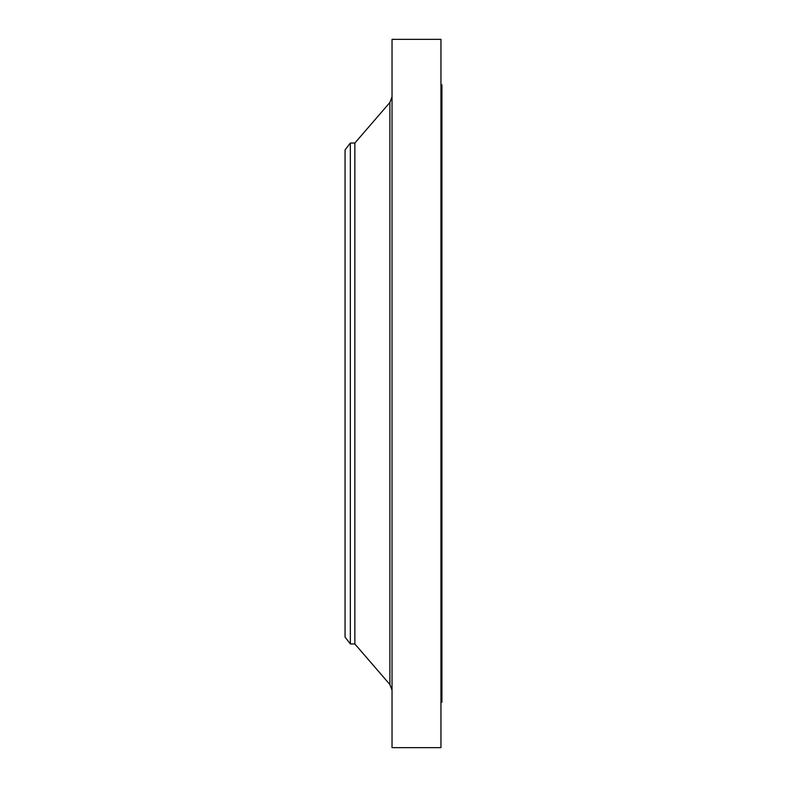 <?xml version="1.0" encoding="UTF-8"?>
<svg xmlns="http://www.w3.org/2000/svg" width="787" height="787" viewBox="0 0 787 787"><rect width="100%" height="100%" fill="white"/><g stroke="black" fill="none" stroke-linecap="round" stroke-linejoin="round"><path stroke-width="1.18" d="M350.333 643.953L350.333 143.047L345.07 149.904L345.07 637.096L350.333 643.953L354.858 643.953L389.89 684.513L389.89 102.487L392.034 96.732M350.333 143.047L354.858 143.047L354.858 643.953M392.034 393.5L392.034 747.65L440.946 747.65L440.946 39.35L392.034 39.35L392.034 393.5M440.946 84.839L441.93 84.839L441.93 702.161L440.946 702.161M354.858 143.047L389.89 102.487M389.89 684.513L392.034 690.268"/></g></svg>
